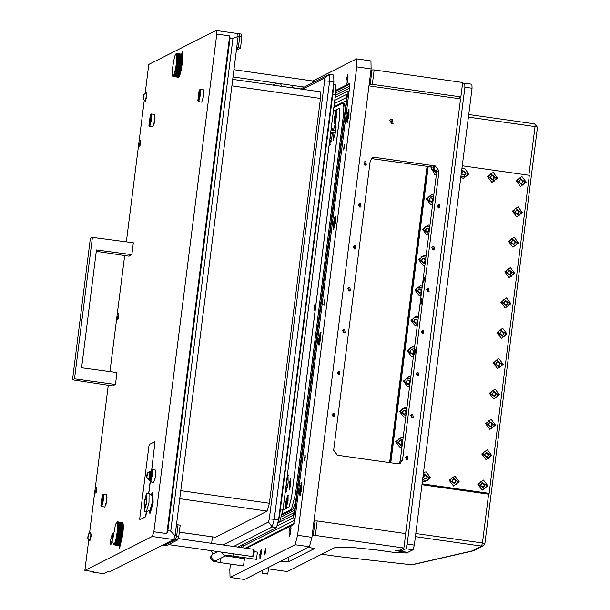 <?xml version="1.0" encoding="UTF-8"?>
<svg xmlns="http://www.w3.org/2000/svg" width="610" height="610" viewBox="0 0 610 610"><rect width="100%" height="100%" fill="white"/><g stroke="black" fill="none" stroke-linecap="round" stroke-linejoin="round"><path stroke-width="0.91" d="M139.667 143.495L139.736 146.293L140.658 142.999L140.597 140.201L139.667 143.495M95.839 490.478L95.9 493.269L96.83 489.975L96.761 487.176L95.839 490.478M117.753 316.986L117.814 319.777L118.744 316.483L118.683 313.692L117.753 316.986M110.639 539.728L110.761 545.05L112.53 538.775L112.408 533.453L110.639 539.728M202.916 99.605L203.915 92.567M154.879 479.841L155.878 472.796M154.04 124.257L155.039 117.211M106.003 504.485L107.002 497.44M182.291 55.434L182.421 51.56L181.612 54.198M119.552 545.477L119.499 548.916L120.505 543.861M145.149 93.284L148.794 64.446L216.108 30.5L237.625 33.558L238.144 36.417L175.062 535.755L173.697 539.568L110.631 571.364L108.908 571.12L103.715 573.743L92.956 572.218L93.033 571.616M178.791 536.282L180.202 525.164L178.044 524.859L176.641 535.976L178.791 536.282L177.426 540.094L166.568 545.576L162.839 545.043L173.697 539.568L152.187 536.51L153.895 531.745L216.763 34.076L216.108 30.5M92.956 572.218L93.902 571.738L84.866 570.457L152.187 536.51M84.866 570.457L88.732 539.88M89.624 532.789L108.267 385.261M109.991 371.604L124.653 255.521M126.377 241.873L144.257 100.368M153.895 531.745L166.804 533.575L167.826 530.715L170.693 531.119L232.929 38.468L230.061 38.056L229.673 35.914L216.763 34.076M167.826 530.715L230.061 38.056M166.804 533.575L229.673 35.914M177.426 540.094L175.276 539.789L176.641 535.976L175.062 535.755L170.693 531.119M232.929 38.468L238.144 36.417L239.722 36.646L239.204 33.779L241.354 34.084L241.873 36.951L239.722 36.646L238.319 47.763L240.47 48.068L241.873 36.951M222.932 544.959L268.446 522.007L269.277 518.881L324.619 80.817L324.512 78.164L302.499 89.266M212.394 536.907L211.586 543.342M210.869 550.639L211.487 550.731M320.242 91.82L320.509 98.454L231.899 85.873M180.758 490.676L269.376 503.265L320.509 98.454M269.376 503.265L267.279 511.088L179.752 498.66M179.317 532.164L215.33 537.28L267.279 511.088M215.33 537.28L179.309 532.202M300.524 88.984L329.362 74.443L329.629 81.077L274.294 519.133L272.197 526.956L233.523 546.461M333.662 75.053L333.929 81.687L278.595 519.743L276.498 527.566L237.824 547.071M333.96 84.348L335.248 84.531L335.477 94.519L283.055 509.441L279.914 521.184L278.252 522.023M333.845 82.373L333.754 86.757L279.51 516.144L278.404 521.1M74.527 378.787L92.392 237.397L133.354 242.788L131.844 254.713L96.479 249.932L81.595 367.761L116.96 372.542L115.458 384.475L74.527 378.787L72.521 379.801L112.583 385.916L115.458 384.475M92.392 237.397L90.387 238.411L72.521 379.801M96.311 251.297L128.977 256.162L131.844 254.713M139.896 519.667L145.607 516.815L146.026 515.252L146.507 511.493L149.031 502.487L149.038 493.421L146.652 493.109L144.097 502.419L144.227 511.211L146.926 501.87L146.797 493.078M151.631 469.967L155.016 441.617L149.328 444.476L148.909 446.04L139.774 518.332L139.827 519.659L145.493 516.8L146.385 511.515M148.794 493.36L150.266 481.732M151.76 469.868L155.039 441.625M148.68 493.345L150.167 481.595M144.6 509.373L146.644 501.923L146.545 494.893L144.379 502.365L144.6 509.373M144.227 511.211L146.522 511.485M149.938 510.425L152.096 502.953L152.103 495.434L149.038 493.421M148.893 510.753L149.519 513.071L150.258 513.117L153.118 502.686L152.98 492.849L152.241 492.796L151.158 494.817M149.519 513.071L152.546 502.609L152.401 492.766M143.983 95.526L143.304 98.515L143.99 96.067L143.625 95.511M144.013 96.456L143.281 98.645L143.853 94.588L144.013 96.456M143.853 94.588L146.232 92.781L146.316 96.578L145.058 101.047L143.281 98.645M145.058 101.047L145.447 101.1L146.705 96.632L146.232 92.781M88.458 535.031L87.779 538.02L88.465 535.58L88.099 535.016M88.488 535.969L87.756 538.157L88.336 534.101L88.488 535.969M88.336 534.101L90.707 532.286L90.798 536.083L89.533 540.551L87.756 538.157M89.533 540.551L89.922 540.612L91.18 536.137L90.707 532.286M146.781 476.25L147.46 473.261L146.781 476.25M146.751 475.32L147.284 473.101L147.445 474.969L146.713 477.157L146.751 475.32M147.284 473.101L149.663 471.286L149.747 475.083L148.489 479.559L146.713 477.157M148.489 479.559L148.878 479.612L150.136 475.137L149.663 471.286M236.413 50.111L240.47 48.068M236.604 48.625L238.319 47.763L239.722 36.646L239.204 33.779L237.625 33.558L238.144 36.417L236.741 47.534L238.319 47.763L236.604 48.625M175.276 539.789L164.418 545.264L175.276 539.789L173.697 539.568L175.062 535.755L176.473 524.63L178.044 524.859L176.641 535.976L175.276 539.789M199.005 93.848L197.846 100.841L198.471 101.672L197.846 100.841M198.708 101.557L198.082 100.726L199.439 89.975L200.248 89.35L200.362 95.007L198.708 101.557L199.714 101.695L198.471 101.672M198.082 100.726L199.531 94.962L199.439 89.975M200.248 89.35L203.534 89.815L203.664 95.473L201.788 102.144L199.493 101.817M200.088 89.479L199.203 90.097L198.738 93.81M199.203 90.097L197.762 100.772M102.091 498.728L100.94 505.72L101.565 506.552L100.94 505.72M101.801 506.43L101.176 505.599L101.641 501.885L102.533 494.855L103.342 494.23L103.456 499.88L101.801 506.43L102.8 506.575L101.565 506.552M101.176 505.599L102.617 499.842L102.533 494.855M104.318 494.367L106.628 494.695L106.75 500.353L104.874 507.024L102.579 506.696M103.174 494.359L102.297 494.969L101.824 498.69M102.297 494.969L100.848 505.644M104.333 494.367L103.342 494.23M150.129 118.5L148.97 125.485L149.595 126.316L148.97 125.485M149.831 126.201L149.206 125.37L150.563 114.619L151.371 113.994L151.486 119.651L149.831 126.201L150.838 126.339L149.595 126.316M149.206 125.37L150.655 119.606L150.563 114.619M151.371 113.994L154.658 114.459L154.787 120.117L152.912 126.788L150.617 126.461M151.211 114.123L150.327 114.741L149.862 118.462M150.327 114.741L148.886 125.416M150.678 481.786L150.052 480.954L151.493 475.198L151.41 470.211L152.218 469.578L152.332 475.236L150.678 481.786L151.676 481.93L150.441 481.908L149.725 481L150.441 481.908M153.194 469.723L155.504 470.051L155.626 475.708L153.75 482.373L151.455 482.053M152.05 469.708L151.173 470.325L151.051 471.271M151.173 470.325L150.739 471.225M149.503 479.917L149.725 481M149.953 479.978L149.816 481.076M150.052 480.954L150.235 479.506M151.25 471.438L151.41 470.211M153.209 469.723L152.218 469.578M151.234 475.884L150.09 475.724L149.991 476.357L151.135 476.524L151.402 474.588L150.251 474.428L150.304 473.817L151.455 473.978L151.402 474.588M149.93 471.324L151.189 471.431M150.357 472.697L151.509 472.857L151.501 472.399L150.357 472.231L150.312 472.872M150.228 471.294L151.432 471.683L150.182 471.492M150.502 479.193L149.221 479.361L150.373 479.521L150.578 478.255M149.747 477.584L150.899 477.744L150.769 478.286L149.618 478.126L149.747 477.432M148.977 479.765L150.129 479.933L149.008 479.544M151.318 472.369L151.432 471.683M151.28 473.955L151.509 472.857M150.899 477.744L151.135 476.524M150.129 479.933L150.19 479.498M260.744 555.451L260.973 550.952L260.333 552.546L260.112 557.044L260.744 555.451M343.399 149.13L343.59 150.007L344.475 146.865L344.414 144.204L343.994 144.989M323.773 304.55L323.956 305.427L324.84 302.285L324.779 299.624L324.36 300.41M304.138 459.97L304.321 460.84L305.206 457.706L305.145 455.037L304.725 455.83M265.739 551.379L265.678 548.718L264.793 551.852L264.854 554.52L265.739 551.379M318.45 343.956L319.015 345.268L320.883 338.123L320.883 332.107L319.975 333.212M299.457 494.313L300.021 495.625L301.889 488.48L301.889 482.464L300.982 483.57M346.579 121.306L347.143 122.625L349.012 115.473L349.012 109.465L348.104 110.57M333.06 228.292L333.624 229.612L335.492 222.459L335.492 216.451L334.585 217.556M291.031 526.239L290.291 526.133L289.087 531.485L289.201 536.472L290.856 530.586L290.932 525.812L293.44 524.547L295.118 518.287L349.362 88.9L349.24 83.578L346.632 84.866L347.837 79.513L347.731 74.527L346.068 80.413L346 85.186L335.874 90.288M259.822 554.36L261.171 549.572L261.263 553.636L259.913 558.424L259.822 554.36M346.343 100.558L333.922 106.819M294.584 510.28L281.728 516.761M345.29 108.893L344.375 103.242L342.942 103.044L333.83 107.566M282.148 514.924L292.823 509.548L295.637 501.938M282.956 510.204L289.01 507.154L291.519 497.768L339.739 116.091L339.556 108.1L333.373 111.18M282.354 513.894L291.389 509.342L295.575 493.696L343.239 116.35L343.857 106.979L342.942 103.044M230.527 564.113L229.848 569.473L230.023 577.464L244.511 579.47L309.438 546.728L311.954 537.341L371.132 68.922L370.949 60.931L356.606 58.895L312.8 80.939L233.943 69.692M244.511 579.47L230.023 577.464M246.364 548.283L290.291 526.133M239.006 556.922L238.899 557.906M240.431 558.127L240.607 557.151M231.564 555.878L231.442 556.846M230.168 577.434L295.103 544.692L297.611 535.305L356.789 66.886L356.606 58.895M349.553 84.317L348.066 85.064L346.632 84.866M348.066 85.064L335.813 91.248M346 85.186L347.433 85.385M238.845 546.552L238.762 547.208M349.599 86.147L335.652 92.949M294.005 523.571L245.289 548.131M239.387 546.278L239.379 547.292M277.352 525.896L293.174 517.913L294.851 511.653L347.273 96.723L347.151 91.401L335.103 97.447M278.107 522.808L293.303 515.137L294.561 510.448L346.617 98.408L346.526 94.413L334.737 100.337M328.912 146.484L331.954 136.396L332.313 132.507M332.351 130.143L331.764 127.742L331.222 128.207M285.114 493.177L288.156 483.082L287.966 474.428L287.424 474.9M290.284 485.407L289.979 487.558M289.422 484.477L289.102 490.036L290.756 481.77L290.68 478.446L289.575 482.365L289.361 489.761M290.856 478.774L289.849 484.538M290.833 481.069L290.528 483.219M332.991 132.599L333.205 140.323L335.851 130.906L335.675 122.923L333.319 130.281M336.202 126.918L335.469 130.586M313.975 307.76L314.859 304.626L314.92 307.287L314.036 310.421L313.975 307.76M334.204 122.137L334.768 123.449L336.636 116.304L336.636 110.288L335.729 111.394M285.625 506.704L286.181 508.016L288.057 500.871L288.057 494.855L287.15 495.961M282.979 510.059L289.003 507.024L291.519 497.63L339.694 116.243L339.518 108.26L333.35 111.325M335.142 132.904L334.821 136.632M286.776 499.59L286.296 504.043L287.272 500.596L287.325 498.744L286.776 499.59M285.823 501.893L285.945 507.482L287.806 500.894L287.676 495.305L285.823 501.893M335.355 115.023L334.882 119.476L335.851 116.03L335.912 114.177L335.355 115.023M334.402 117.326L334.532 122.915L336.385 116.327L336.262 110.73L334.402 117.326M372.336 84.363L460.886 96.944L462.716 82.487L374.159 69.906L372.336 84.363L370.209 84.371L372.031 69.914L370.933 70.463M457.82 98.492L460.886 96.944M369.103 84.92L370.209 84.371M372.031 69.914L374.159 69.906M268.446 568.909L287.31 571.585L334.532 547.772L349.202 547.162L376.286 549.892L393.496 552.34L406.862 553.011L408.037 552.416L395.097 550.624L398.475 550.754L403.904 548.016L405.726 533.559L317.177 520.978L315.355 535.435L403.904 548.016M315.355 535.435L313.227 535.443L315.05 520.986L313.952 521.535M312.122 535.999L313.227 535.443M280.28 561.436L288.316 561.81L314.287 548.718L308.614 547.147M315.05 520.986L317.177 520.978M415.799 533.491L482.441 542.961L488.61 494.161L421.96 484.698L488.61 494.161L488.686 493.559M427.107 166.294L389.676 462.624M528.9 175.215L535.046 126.583L537.479 127.193L484.881 543.563L483.288 545.813L481.603 546.087L482.441 542.961L484.881 543.563L483.288 545.813L473.596 550.7L471.926 550.967L481.603 546.087L415.395 536.686M321.767 554.208L337.406 556.434L411.59 564.761L471.926 550.967M422.44 480.909L424.865 481.953L430.477 477.645L426.138 471.926L423.531 472.254M486.071 459.742L491.675 455.434L487.337 449.707L481.725 454.023L486.071 459.742M501.412 338.298L507.017 333.99L502.678 328.271L497.066 332.58L501.412 338.298M516.754 216.863L522.358 212.547L518.02 206.828L512.408 211.136L516.754 216.863M460.794 177.304L463.219 178.349L468.831 174.041L464.492 168.314L461.884 168.65M493.742 399.024L499.346 394.716L495.007 388.989L489.395 393.297L493.742 399.024M509.083 277.58L514.688 273.272L510.349 267.546L504.737 271.854L509.083 277.58M403.058 438.087L401.288 437.484L395.676 441.8L400.023 447.519L401.876 447.435M418.399 316.643L416.63 316.049L411.018 320.357L415.364 326.075L417.217 325.992M433.74 195.208L431.971 194.605L426.359 198.913L430.706 204.632L432.559 204.548M410.728 377.369L408.959 376.767L403.347 381.075L407.693 386.801L409.546 386.709M426.07 255.925L424.301 255.323L418.689 259.631L423.035 265.358L424.888 265.274M406.893 407.732L405.124 407.129L399.512 411.437L403.858 417.164L405.711 417.072M414.564 347.006L412.795 346.404L407.183 350.712L411.529 356.438L413.382 356.354M422.234 286.288L420.465 285.686L414.853 289.994L419.2 295.72L421.053 295.629M429.905 225.563L428.136 224.96L422.524 229.276L426.87 234.995L428.723 234.911M489.906 429.387L495.511 425.071L491.172 419.352L485.56 423.66L489.906 429.387M497.577 368.661L503.181 364.353L498.843 358.627L493.231 362.942L497.577 368.661M505.248 307.943L510.852 303.627L506.513 297.909L500.901 302.217L505.248 307.943M512.918 247.218L518.523 242.91L514.184 237.183L508.572 241.499L512.918 247.218M491.904 182.421L497.516 178.112L493.17 172.394L487.565 176.702L491.904 182.421M453.55 486.033L459.162 481.717L454.816 475.998L449.204 480.306L453.55 486.033M430.744 166.812L434.541 174.277L436.394 174.185M520.589 186.5L526.194 182.192L521.855 176.465L516.243 180.774L520.589 186.5M482.236 490.104L487.84 485.796L483.501 480.07L477.889 484.378L482.236 490.104M488.282 493.597L489.121 493.337L529.305 175.268L462.25 165.745M428.228 166.454L390.796 462.776M422.074 483.814L489.121 493.337M421.99 484.47L488.244 493.887L488.328 493.223M427.435 166.339L390.003 462.67M421.96 484.698L488.244 493.887M480.932 481.557L478.751 484.614L484.553 488.747M481.747 483.577L480.787 484.843L481.397 486.33L483.6 487.009L484.569 485.743L484.134 484.073L483.555 483.471L481.747 483.577M483.463 487.047L484.134 485.85M484.424 485.781L483.44 483.555M478.85 484.569L484.607 488.724L486.734 485.69L480.977 481.526L478.85 484.569M481.45 484.401L480.893 484.599M483.318 483.638L481.862 483.333M519.285 177.945L517.105 181.01L522.915 185.143M520.101 179.965L519.14 181.231L519.75 182.725L521.954 183.404L522.922 182.138L522.488 180.461L521.908 179.866L520.101 179.965M521.817 183.442L522.488 182.245M522.778 182.176L521.794 179.95M517.204 180.956L522.961 185.12L525.088 182.077L519.331 177.922L517.204 180.956M519.804 180.796L519.247 180.995M521.672 180.034L520.216 179.729M431.773 166.957L431.057 168.787L436.539 173.072M434.167 167.498L433.092 169.008L433.702 170.503L435.906 171.181L436.44 170.022L436.135 170.693M431.827 166.965L431.156 168.734L436.539 173.057M435.769 171.219L435.875 170.823M433.756 168.573L433.199 168.772M434.953 167.986L434.61 167.742M452.246 477.478L450.073 480.543L455.876 484.675M453.062 479.498L452.101 480.764L452.719 482.258L454.923 482.937L455.883 481.664L455.449 479.994L454.877 479.391L453.062 479.498M454.778 482.975L455.449 481.778M455.746 481.709L454.755 479.483M450.165 480.489L455.922 484.653L458.049 481.61L452.292 477.455L450.165 480.489M453.2 482.754L453.581 482.541M452.765 480.329L452.216 480.528M454.633 479.567L453.177 479.262M422.57 479.879L427.191 480.596M424.385 475.426L423.416 476.692L424.034 478.187L426.237 478.858L427.198 477.592L426.771 475.922L426.192 475.32L424.385 475.426M426.1 478.903L426.764 477.699M427.061 477.638L426.07 475.411M422.585 479.75L427.236 480.573L429.371 477.538L423.561 473.406M424.087 476.257L423.531 476.448M425.955 475.487L424.491 475.182M490.6 173.873L488.427 176.93L494.23 181.063M491.416 175.893L490.455 177.159L491.073 178.654L493.276 179.325L494.237 178.059L493.81 176.389L493.231 175.787L491.416 175.893M493.132 179.37L493.803 178.166M494.1 178.105L493.109 175.878M488.518 176.885L494.275 181.04L496.403 178.006L490.646 173.85L488.518 176.885M491.553 179.142L491.934 178.936M491.119 176.725L490.57 176.915M492.987 175.954L491.53 175.649M511.615 238.67L509.434 241.728L515.244 245.86M512.43 240.691L511.47 241.956L512.08 243.443L514.283 244.122L515.252 242.856L514.817 241.186L514.238 240.584L512.43 240.691M514.146 244.168L514.817 242.963M515.107 242.902L514.123 240.675M509.533 241.682L515.29 245.838L517.417 242.803L511.66 238.647L509.533 241.682M512.568 243.939L512.949 243.725M512.133 241.522L511.576 241.712M514.001 240.752L512.545 240.447M503.944 299.388L501.763 302.453L507.573 306.586M504.76 301.409L503.799 302.674L504.409 304.169L506.613 304.847L507.581 303.574L507.146 301.904L506.567 301.302L504.76 301.409M506.475 304.886L507.146 303.688M507.436 303.62L506.452 301.393M501.862 302.4L507.619 306.563L509.746 303.521L503.99 299.365L501.862 302.4M504.897 304.664L505.278 304.451M504.462 302.24L503.906 302.438M506.33 301.477L504.874 301.172M496.273 360.113L494.092 363.171L499.903 367.304M497.089 362.134L496.128 363.4L496.738 364.887L498.942 365.565L499.91 364.3L499.476 362.63L498.896 362.027L497.089 362.134M498.805 365.611L499.476 364.406M499.765 364.338L498.782 362.119M494.191 363.125L499.948 367.281L502.076 364.246L496.319 360.083L494.191 363.125M497.226 365.382L497.608 365.169M496.792 362.958L496.235 363.156M498.66 362.195L497.203 361.89M488.602 420.831L486.422 423.889L492.232 428.022M489.418 422.852L488.457 424.118L489.067 425.612L491.271 426.283L492.239 425.017L491.805 423.348L491.225 422.745L489.418 422.852M491.134 426.329L491.805 425.124M492.095 425.063L491.111 422.837M486.521 423.843L492.278 427.999L494.405 424.964L488.648 420.808L486.521 423.843M489.555 426.108L489.937 425.894M489.121 423.683L488.564 423.881M490.989 422.921L489.533 422.608M423.386 229.505L428.868 233.79L423.485 229.459L425.612 226.424L423.386 229.505M429.349 229.978L428.189 228.361L426.611 228.132L425.422 229.734L426.657 231.678L428.235 231.899L429.272 230.595M428.098 231.945L428.769 230.74M429.059 230.679L428.075 228.453M429.753 226.79L425.612 226.424M426.52 231.716L426.901 231.503M426.085 229.299L425.528 229.49M427.953 228.529L426.497 228.224M415.715 290.23L421.197 294.508L415.814 290.177L417.941 287.142L415.715 290.23M421.678 290.703L420.519 289.079L418.94 288.858L417.751 290.452L418.986 292.396L420.564 292.625L421.601 291.313M420.427 292.663L421.098 291.466M421.388 291.397L420.404 289.171M422.074 287.516L417.941 287.142M418.849 292.442L419.23 292.228M418.414 290.017L417.858 290.215M420.282 289.254L418.826 288.949M410.225 347.891L408.044 350.948L413.527 355.233M414.007 351.421L412.848 349.804L411.27 349.576L410.08 351.177L411.315 353.121L412.894 353.342L413.931 352.031M412.757 353.388L413.428 352.183M413.717 352.115L412.734 349.888M414.404 348.234L410.271 347.86L408.143 350.902L413.527 355.226M411.178 353.159L411.559 352.946M410.743 350.735L410.187 350.933M412.612 349.972L411.155 349.667M400.374 411.666L405.848 415.951L400.473 411.62L402.6 408.586L400.374 411.666M406.336 412.139L405.177 410.522L403.599 410.301L402.409 411.895L403.645 413.839L405.223 414.06L406.252 412.757M405.086 414.106L405.757 412.901M406.046 412.84L405.063 410.614M406.733 408.952L402.6 408.586M403.073 411.46L402.516 411.658M404.941 410.698L403.484 410.385M421.731 256.802L419.55 259.868L425.033 264.153M425.513 260.34L424.354 258.724L422.776 258.495L421.586 260.096L422.821 262.033L424.4 262.262L425.437 260.95M424.263 262.3L424.934 261.103M425.223 261.034L424.24 258.808M425.917 257.153L421.777 256.779L419.649 259.822L425.033 264.138M422.25 259.654L421.693 259.852M424.118 258.892L422.661 258.587M404.209 381.311L409.691 385.596L404.308 381.258L406.435 378.223L404.209 381.311M410.172 381.784L409.013 380.167L407.434 379.938L406.245 381.54L407.48 383.476L409.058 383.705L410.095 382.394M408.921 383.743L409.592 382.546M409.882 382.478L408.898 380.251M410.568 378.596L406.435 378.223M407.343 383.522L407.724 383.309M406.908 381.097L406.351 381.296M408.776 380.335L407.32 380.03M427.221 199.142L432.703 203.427L427.32 199.096L429.448 196.062L427.221 199.142M433.184 199.615L432.025 197.998L430.446 197.777L429.257 199.371L430.492 201.315L432.071 201.536L433.108 200.233M431.933 201.582L432.604 200.377M432.894 200.316L431.911 198.09M433.588 196.428L429.448 196.062M430.355 201.353L430.736 201.148M429.92 198.936L429.364 199.127M431.788 198.166L430.332 197.861M411.88 320.585L417.362 324.871L411.979 320.54L414.106 317.505L411.88 320.585M417.842 321.058L416.683 319.442L415.105 319.221L413.916 320.814L415.151 322.759L416.729 322.98L417.766 321.676M416.592 323.025L417.263 321.821M417.553 321.76L416.569 319.533M418.239 317.871L414.106 317.505M414.579 320.38L414.022 320.57M416.447 319.61L414.991 319.304M398.719 438.971L396.538 442.029L402.013 446.314M402.501 442.502L401.342 440.885L399.763 440.664L398.574 442.258L399.809 444.202L401.388 444.423L402.417 443.119M401.25 444.469L401.921 443.264M402.211 443.203L401.228 440.977M402.897 439.314L398.765 438.948L396.637 441.983L402.02 446.307M399.672 444.24L400.053 444.027M399.237 441.823L398.681 442.014M401.105 441.053L399.649 440.748M507.779 269.025L505.599 272.09L511.409 276.223M508.595 271.053L507.634 272.319L508.244 273.806L510.448 274.485L511.416 273.219L510.982 271.549L510.402 270.947L508.595 271.053M510.311 274.523L510.982 273.326M511.271 273.257L510.288 271.031M505.698 272.045L511.454 276.2L513.582 273.166L507.825 269.002L505.698 272.045M508.298 271.877L507.741 272.075M510.166 271.114L508.709 270.81M492.438 390.469L490.257 393.534L496.067 397.667M493.254 392.489L492.293 393.763L492.903 395.25L495.106 395.928L496.075 394.662L495.64 392.992L495.061 392.39L493.254 392.489M494.969 395.966L495.64 394.769M495.93 394.7L494.946 392.474M490.356 393.48L496.113 397.644L498.24 394.601L492.483 390.446L490.356 393.48M493.391 395.745L493.772 395.532M492.956 393.32L492.4 393.519M494.824 392.558L493.368 392.253M460.924 176.267L465.544 176.992M462.738 171.822L461.77 173.087L462.388 174.574L464.591 175.253L465.56 173.987L465.125 172.317L464.546 171.715L462.738 171.822M464.454 175.299L465.117 174.094M465.415 174.025L464.423 171.799M460.939 176.145L465.59 176.969L467.725 173.934L461.732 169.908M462.876 175.07L463.257 174.856M462.441 172.645L461.884 172.844M464.309 171.883L462.853 171.578M515.45 208.307L513.269 211.365L519.079 215.498M516.266 210.328L515.305 211.594L515.915 213.088L518.119 213.759L519.087 212.493L518.653 210.824L518.073 210.221L516.266 210.328M517.981 213.805L518.653 212.6M518.942 212.539L517.959 210.313M513.368 211.319L519.125 215.475L521.253 212.44L515.496 208.285L513.368 211.319M516.403 213.584L516.784 213.37M515.968 211.159L515.412 211.357M517.837 210.397L516.38 210.084M500.108 329.751L497.928 332.808L503.738 336.941M500.924 331.771L499.964 333.037L500.574 334.532L502.777 335.203L503.746 333.937L503.311 332.267L502.731 331.665L500.924 331.771M502.64 335.248L503.311 334.044M503.601 333.983L502.617 331.756M498.027 332.763L503.784 336.918L505.911 333.883L500.154 329.728L498.027 332.763M500.627 332.602L500.07 332.793M502.495 331.832L501.039 331.527M484.767 451.194L482.586 454.252L488.389 458.384M485.583 453.215L484.622 454.48L485.232 455.975L487.436 456.646L488.404 455.38L487.969 453.71L487.39 453.108L485.583 453.215M487.298 456.692L487.969 455.487M488.259 455.426L487.276 453.2M482.685 454.206L488.442 458.362L490.57 455.327L484.813 451.171L482.685 454.206M485.72 456.463L486.101 456.257M485.286 454.046L484.729 454.236M487.154 453.276L485.697 452.971M259.997 554.673L260.112 557.044L261.088 553.323L260.973 550.952L259.997 554.673M243.443 565.928L244.473 558.714M257.458 552.172L256.429 559.385M240.294 557.105L240.195 558.089M348.058 76.944L347.174 83.173M347.784 79.971L347.586 81.199M291.077 528.016L290.192 534.246M290.795 531.043L290.604 532.271M267.698 574.002L262.102 573.209L267.698 574.002M262.186 573.377L265.373 573.37L267.584 574.056M304.245 460.443L305.168 457.721L305.091 455.274L304.245 460.443M343.514 149.602L344.437 146.888L344.36 144.44L343.514 149.602M323.879 305.023L324.802 302.301L324.726 299.853L323.879 305.023M420.93 301.828L420.991 304.489L421.876 301.355L421.815 298.687L420.93 301.828M391.673 123.899L393.061 123.677L392.276 119.133L390.888 119.354L391.673 123.899M389.889 120.315L391.696 123.906M423.752 280.104L423.805 282.3L424.484 277.512L423.752 280.104M414.625 352.389L414.67 354.585L415.402 351.993L415.349 349.797L414.625 352.389M406.931 459.551L407.991 459.383L407.388 455.937L406.336 456.112L406.931 459.551M405.421 457.233L406.542 459.452M333.51 416.744L334.562 416.577L333.967 413.13L332.915 413.305L333.51 416.744M332 414.426L333.113 416.645M338.809 374.822L339.861 374.647L339.259 371.208L338.207 371.376L338.809 374.822M337.292 372.496L338.413 374.715M412.23 417.629L413.283 417.453L412.688 414.015L411.636 414.182L412.23 417.629M410.721 415.303L411.841 417.522M344.101 332.892L345.153 332.724L344.558 329.278L343.506 329.453L344.101 332.892M342.591 330.574L343.712 332.793M417.53 375.699L418.582 375.531L417.987 372.085L416.935 372.26L417.53 375.699M416.012 373.381L417.133 375.6M349.4 290.97L350.453 290.795L349.858 287.356L348.806 287.523L349.4 290.97M347.883 288.644L349.004 290.863M422.821 333.777L423.874 333.601L423.279 330.162L422.227 330.33L422.821 333.777M421.312 331.451L422.433 333.67M354.692 249.04L355.744 248.865L355.15 245.426L354.097 245.601L354.692 249.04M353.182 246.722L354.303 248.941M428.121 291.847L429.173 291.679L428.578 288.233L427.526 288.408L428.121 291.847M426.611 289.529L427.732 291.748M359.991 207.11L361.044 206.942L360.449 203.496L359.397 203.671L359.991 207.11M358.482 204.792L359.603 207.011M433.42 249.925L434.472 249.749L433.87 246.31L432.818 246.478L433.42 249.925M431.903 247.599L433.024 249.818M365.291 165.188L366.343 165.013L365.748 161.574L364.696 161.742L365.291 165.188M363.773 162.862L364.894 165.089M438.712 207.995L439.764 207.819L439.17 204.381L438.117 204.556L438.712 207.995M437.202 205.669L438.323 207.896M368.989 85.873L460.527 98.873L405.62 533.544M337.414 455.197L333.655 450.249L370.186 161.101L372.512 157.784L375.036 157.372L435.265 165.928L439.025 170.876L402.493 460.024L400.168 463.341L397.644 463.752L337.414 455.197M371.421 158.57L432.909 167.117L436.661 172.066L400.137 461.221L398.894 463.745M462.479 84.355L464.713 83.227L471.888 84.249L472.048 88.229L414.335 545.081L413.077 549.778L407.884 552.393L400.709 551.379L400.945 549.511M413.077 549.778L405.902 548.756L400.709 551.379M472.048 88.229L464.873 87.207L407.16 544.067L414.335 545.081M464.873 87.207L464.713 83.227M405.902 548.756L407.16 544.067M300.608 487.199L300.135 491.652L301.104 488.206L301.165 486.353L300.608 487.199M299.655 489.502L299.784 495.091L301.637 488.503L301.515 482.914L299.655 489.502M319.602 336.842L319.129 341.295L320.097 337.848L320.159 335.996L319.602 336.842M318.649 339.145L318.778 344.734L320.631 338.146L320.509 332.557L318.649 339.145M334.219 221.186L333.739 225.631L334.715 222.192L334.768 220.34L334.219 221.186M333.258 223.481L333.388 229.078L335.248 222.482L335.119 216.893L333.258 223.481M347.731 114.2L347.25 118.645L348.226 115.206L348.287 113.353L347.731 114.2M346.777 116.502L346.907 122.091L348.76 115.496L348.638 109.907L346.777 116.502M253.623 549.358L254.149 550.067L254.141 552.774L253.302 555.992L252.609 556.526L253.623 552.637L253.546 549.305L177.975 538.569M168.459 544.616L252.609 556.526M122.869 530.708L117.349 530.265L117.425 529.388L123.159 530.204L123.083 531.081L122.907 530.311M117.745 529.579L117.707 529.976M119.141 545.736L113.628 544.669L119.316 545.614M115.336 525.073L113.041 538.119L113.002 542.801L113.841 544.921M113.712 544.898L113.445 544.539M121.161 541.085L115.648 540.346L115.831 539.598L121.565 540.414L121.382 541.161L121.245 540.75M121.52 539.553L115.999 538.866L116.175 538.043L121.916 538.859L121.733 539.682L121.603 539.179M122.175 536.114L116.647 535.542L116.792 534.634L122.534 535.45L122.381 536.358L122.244 535.702M117.082 534.97L117.013 535.382M116.769 536.747L122.236 537.189L122.076 538.066L116.335 537.257L116.502 536.373L116.701 537.143M121.863 537.875L121.939 537.486M115.709 541.428L121.207 541.81L120.788 542.458L115.282 541.649L115.473 541.001L115.625 541.726M120.048 544.547L114.558 543.624L114.741 543.205L114.962 543.624L120.483 544.021L120.124 544.356M114.611 544.356L120.132 544.768L119.697 545.218L114.535 544.486L114.398 543.952L114.535 544.486M114.276 544.821L119.804 545.264L119.369 545.622L114.207 544.89L114.07 544.448L114.207 544.89M115.336 542.641L120.841 543.022L120.414 543.617L115.252 542.885L115.107 542.214L115.252 542.885M122.45 534.299L116.922 533.78L117.051 532.858L122.785 533.674L122.656 534.596L122.511 533.887M117.349 533.155L117.288 533.567M116.945 521.924L115.244 525.065M117.882 523.868L123.045 524.6L123.296 525.279L123.06 524.844L117.562 524.463L117.524 523.921L117.898 524.112M122.808 523.151L117.326 522.739L117.6 522.29L122.762 523.022L123.067 523.555L122.762 523.022M122.427 522.617L117.189 521.794M122.961 523.868L117.471 523.479L117.768 522.953L122.93 523.685L123.212 524.295L122.93 523.685M123.098 526.049L117.593 525.66L117.585 525.012L123.098 525.751L123.327 526.476L123.098 525.751M117.57 531.341L122.999 531.912L122.892 532.82L117.158 532.004L117.265 531.096L117.524 531.752M122.686 532.484L122.732 532.072M117.867 527.909L123.266 528.596L123.22 529.419L117.486 528.603L117.532 527.78L117.844 528.283M117.928 526.377L123.319 527.124L123.304 527.871L123.083 527.444L117.562 527.055L117.585 526.308L117.921 526.712M117.387 521.901L122.549 522.633L117.44 521.969M117.349 530.265L117.265 531.096M117.486 528.603L117.425 529.388M117.562 527.055L117.532 527.78M117.593 525.66L117.585 526.308M117.562 524.463L117.585 525.012M117.471 523.479L117.524 523.921M116.899 522.053L116.891 522.511L117.021 522.114M113.628 544.669L113.635 544.212L113.506 544.6M114.916 542.755L114.741 543.205M115.282 541.649L115.107 542.214M115.648 540.346L115.473 541.001M115.999 538.866L115.831 539.598M116.335 537.257L116.175 538.043M116.647 535.542L116.502 536.373M116.922 533.78L116.792 534.634M117.158 532.004L117.051 532.858M123.083 531.081L122.999 531.912M122.892 532.82L122.785 533.674M122.656 534.596L122.534 535.45M122.381 536.358L122.236 537.189M122.076 538.066L121.916 538.859M121.733 539.682L121.565 540.414M121.382 541.161L121.207 541.81M120.925 542.465L120.841 543.022M120.559 543.594L120.483 544.021M123.212 524.295L123.167 524.676M123.296 525.279L123.228 525.797M123.327 526.476L123.319 527.124M123.304 527.871L123.266 528.596M123.22 529.419L123.159 530.204M122.77 533.285L117.036 532.469M123.197 528.458L117.463 527.642M123.106 529.976L117.372 529.16M123.235 527.078L117.501 526.262M121.954 538.302L116.22 537.486M122.534 534.993L116.8 534.177M122.259 536.678L116.525 535.862M121.626 539.827L115.892 539.011M121.283 541.215L115.549 540.399M122.961 531.6L117.227 530.784M312.938 82.724L312.8 80.939L313.448 82.464M182.047 62.281L176.519 61.846L176.603 60.969L182.337 61.785L182.26 62.662L182.085 61.892M176.923 61.16L176.885 61.549M178.318 77.317L172.805 76.25L178.494 77.195M174.513 56.654L172.218 69.7L172.18 74.382L173.011 76.494M172.889 76.479L172.622 76.12M180.331 72.666L174.818 71.927L175.009 71.179L180.743 71.995L180.56 72.743L180.415 72.331M180.697 71.126L175.177 70.447L175.352 69.624L181.086 70.44L180.911 71.263L180.774 70.76M181.353 67.695L175.825 67.123L175.97 66.208L181.704 67.024L181.559 67.939L181.414 67.283M176.252 66.551L176.191 66.955M175.947 68.328L181.414 68.77L181.246 69.647L175.512 68.831L175.68 67.954L175.871 68.724M181.04 69.456L181.109 69.06M174.887 73.009L180.385 73.391L180.194 74.046L174.46 73.231L174.643 72.575L174.796 73.299M179.218 76.128L174.056 75.396L173.919 74.786L179.302 75.937L179.653 75.594L179.302 75.937M173.781 75.937L179.309 76.349L178.867 76.799L173.705 76.067L173.568 75.533L173.705 76.067M173.453 76.403L178.821 76.99L173.385 76.463L173.24 76.029L173.385 76.463M174.506 74.222L180.019 74.603L179.584 75.198L174.422 74.466L174.285 73.787L174.422 74.466M181.627 65.88L176.099 65.361L176.229 64.439L181.963 65.255L181.833 66.177L181.688 65.461M176.519 64.729L176.465 65.148M176.122 53.497L174.422 56.646M177.052 55.449L182.436 56.311L182.474 56.852L177.075 55.685L176.732 56.036L176.694 55.502L177.075 55.685M181.978 54.725L176.412 54.031L181.94 54.603L182.245 55.129L181.94 54.603M181.597 54.198L176.359 53.375M182.138 55.449L176.648 55.053L176.946 54.526L182.108 55.266L182.382 55.868L182.108 55.266M182.276 57.622L176.77 57.241L176.755 56.593L182.268 57.332L182.504 58.057L182.268 57.332M176.748 62.921L182.176 63.493L182.07 64.401L176.336 63.585L176.435 62.678L176.702 63.326M181.864 64.058L181.91 63.654M177.037 59.49L182.443 60.176L182.398 60.992L176.656 60.176L176.709 59.361L177.022 59.856M177.106 57.958L182.497 58.705L182.474 59.444L177.098 58.293L176.74 58.636L176.763 57.889L177.098 58.293M176.557 53.482L181.727 54.214L176.61 53.543M176.519 61.846L176.435 62.678M176.656 60.176L176.603 60.969M176.74 58.636L176.709 59.361M176.77 57.241L176.763 57.889M176.732 56.036L176.755 56.593M176.648 55.053L176.694 55.502M176.069 53.634L176.069 54.092L176.191 53.695M172.805 76.25L172.805 75.785L172.683 76.181M174.094 74.336L173.919 74.786M174.46 73.231L174.285 73.787M174.818 71.927L174.643 72.575M175.177 70.447L175.009 71.179M175.512 68.831L175.352 69.624M175.825 67.123L175.68 67.954M176.099 65.361L175.97 66.208M176.336 63.585L176.229 64.439M182.26 62.662L182.176 63.493M182.07 64.401L181.963 65.255M181.833 66.177L181.704 67.024M181.559 67.939L181.414 68.77M181.246 69.647L181.086 70.44M180.911 71.263L180.743 71.995M180.56 72.743L180.385 73.391M180.102 74.039L180.019 74.603M179.729 75.167L179.653 75.594M182.382 55.868L182.344 56.257M182.474 56.852L182.405 57.378M182.504 58.057L182.497 58.705M182.474 59.444L182.443 60.176M182.398 60.992L182.337 61.785M181.948 64.858L176.206 64.05M182.375 60.039L176.641 59.223M182.283 61.557L176.549 60.741M182.413 58.659L176.679 57.843M181.132 69.883L175.398 69.067M181.711 66.566L175.97 65.75M181.437 68.259L175.703 67.443M180.804 71.408L175.062 70.592M180.461 72.788L174.719 71.972M182.138 63.173L176.404 62.357M276.498 527.566L272.197 526.956L268.446 522.007M279.914 521.184L278.457 520.971M333.929 81.687L324.619 80.817M269.277 518.881L278.595 519.743M333.754 86.757L333.296 86.696M279.052 516.083L279.51 516.144M280.409 509.068L283.055 509.441M335.477 94.519L332.824 94.138M211.068 550.944L213.248 553.819M329.362 74.443L324.512 78.164M143.777 97.257L143.342 97.196M144.006 96.426L143.449 96.342M88.252 536.762L87.817 536.701M88.481 535.931L87.924 535.847M147.429 474.931L146.88 474.854M147.208 475.769L146.774 475.708M149.526 478.324L150.556 478.469M149.946 476.395L151.013 476.547M149.824 477.073L150.883 477.226M150.296 473.329L151.349 473.482M150.174 474.793L151.242 474.946M150.083 475.518L151.158 475.663M260.295 552.271L260.783 555.725L260.295 552.271M295.103 544.692L309.438 546.728M297.611 535.305L311.954 537.341M356.789 66.886L371.132 68.922M344.33 116.51L343.239 116.35M296.658 493.848L295.575 493.696M292.823 509.548L291.389 509.342M348.356 96.883L347.273 96.723M295.934 511.805L294.851 511.653M244.328 545.614L241.507 545.21M295.133 518.195L293.174 517.913M287.257 499.88L286.753 499.803M286.967 502.274L286.357 502.19M286.83 503.334L286.319 503.258M287.287 501.092L286.509 500.985M335.835 115.305L335.34 115.237M335.553 117.707L334.936 117.616M335.416 118.767L334.898 118.691M335.866 116.525L335.088 116.418M288.911 557.082L288.316 561.81M537.441 127.231L534.985 123.921L468.724 114.527L534.985 123.921L535.046 126.583L468.396 117.12M321.744 554.223L337.361 556.442L411.636 564.753M261.187 553.194L259.89 554.803L261.187 553.194M280.554 83.715L281.82 86.323M292.815 85.453L291.999 87.626L300.745 88.869M221.003 558.104L219.89 562.588L213.347 561.185L211.167 559.446L210.641 557.997L210.885 556.03L212.707 554.086L210.778 556.846L213.904 560.971L216.009 560.628L226.165 555.504M221.377 552.134L224.526 555.611L226.005 555.512M233.638 553.872L232.822 556.045L256.482 559.408M242.101 547.681L243.474 546.041L294.836 520.147M372.672 158.562L375.036 157.372M432.909 167.117L435.265 165.928M436.661 172.066L439.025 170.876M400.137 461.221L402.493 460.024M301.088 487.481L300.593 487.413M300.806 489.883L300.189 489.799M300.669 490.943L300.15 490.867M301.119 488.701L300.341 488.595M320.082 337.124L319.587 337.055M319.8 339.526L319.183 339.442M319.663 340.586L319.144 340.51M320.113 338.344L319.335 338.237M334.699 221.468L334.196 221.399M334.41 223.87L333.792 223.779M334.272 224.922L333.762 224.854M334.73 222.688L333.944 222.574M348.211 114.482L347.708 114.413M347.921 116.884L347.311 116.792M347.784 117.936L347.273 117.867M348.241 115.702L347.464 115.587M123.296 526.689L121.199 541.848M182.474 58.27L180.377 73.429M333.784 75.03L329.476 74.42M232.723 79.353L320.364 91.797M210.961 550.906L213.134 553.872M149.976 510.417L146.476 511.5M260.302 552.21L261.354 549.846L259.883 554.825L260.165 558.203M349.012 91.668L347.151 91.401M244.282 545.637L241.453 545.241M335.561 132.965L330.704 132.278M335.889 130.647L331.001 129.953M285.945 507.482L286.502 507.566M287.676 495.305L288.233 495.381M334.532 122.915L335.088 122.991M336.262 110.73L336.819 110.814M286.41 491.469L286.189 490.356M286.006 486.917L286.021 485.964M287.226 476.433L288.385 475.159M287.943 484.653L285.274 491.896M287.333 488.015L287.318 487.1M287.752 476.204L285.831 487.52M330.208 144.776L329.987 143.67M329.804 140.224L329.819 139.278M331.024 129.739L332.183 128.466M331.741 137.959L329.072 145.203M331.131 141.322L331.116 140.414M331.55 129.511L331.55 130.029M331.375 132.37L329.621 140.834M412.574 564.707L472.963 550.929M273.044 85.08L276.81 83.181M287.691 87.161L291.999 87.626M225.25 555.969L244.526 558.707M212.707 554.086L217.64 551.6M254.248 551.692L257.512 552.157M226.63 555.268L232.822 556.045M219.836 562.595L243.497 565.958M335.386 95.229L349.454 88.137M241.316 545.309L241.377 547.574M294.203 512.613L280.989 519.278M334.326 103.616L346.724 97.364M261.995 573.24L262.338 570.48M267.805 573.972L268.652 567.3M299.784 495.091L300.341 495.175M301.515 482.914L302.072 482.99M318.778 344.734L319.335 344.818M320.509 332.557L321.066 332.633M333.388 229.078L333.944 229.154M335.119 216.893L335.675 216.969M346.907 122.091L347.464 122.168M348.638 109.907L349.194 109.991M113.422 544.509L113.651 544.821M122.839 523.029L122.618 522.717M304.291 87.085L233.028 76.959"/></g></svg>
